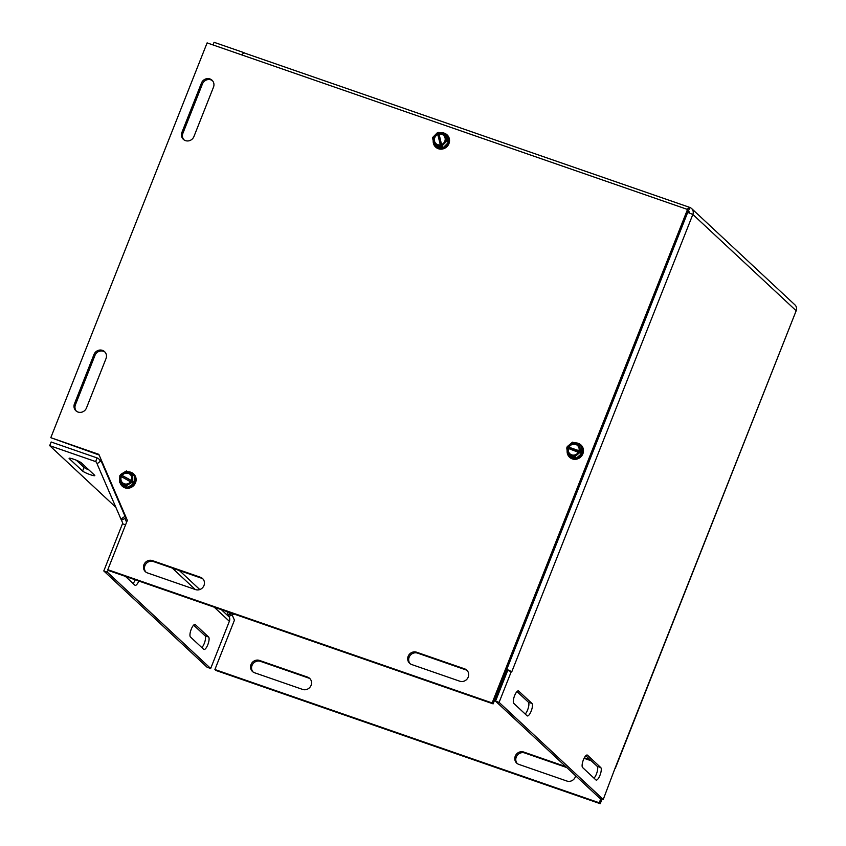 <?xml version="1.0" encoding="UTF-8"?>
<svg xmlns="http://www.w3.org/2000/svg" width="846" height="846" viewBox="0 0 846 846"><rect width="100%" height="100%" fill="white"/><g stroke="black" fill="none" stroke-linecap="round" stroke-linejoin="round"><path stroke-width="1.27" d="M105.031 352.116A6.694 6.292 -47 0 0 94.985 355.362L75.442 404.716A6.694 6.292 -47 0 0 76.415 411.209M86.472 407.962A6.694 6.292 133 0 1 75.897 410.775A6.694 6.292 133 0 1 74.459 403.796L94.001 354.453A6.694 6.292 133 0 1 104.566 351.64A6.694 6.292 133 0 1 106.004 358.609L86.472 407.962M212.494 80.698A6.694 6.292 -47 0 0 202.448 83.944L182.905 133.287A6.694 6.292 -47 0 0 183.878 139.78M193.935 136.534A6.694 6.292 133 0 1 183.371 139.347A6.694 6.292 133 0 1 181.922 132.378L201.464 83.024A6.694 6.292 133 0 1 212.029 80.211A6.694 6.292 133 0 1 213.478 87.191L193.935 136.534M467.235 670.635A6.694 6.292 -47 0 0 465.638 669.789L417.596 653.133A6.694 6.292 -47 0 0 410.12 663.708M464.655 668.869A6.694 6.292 133 0 1 467.616 678.291A6.694 6.292 133 0 1 459.769 681.21L411.727 664.554A6.694 6.292 133 0 1 408.755 655.132A6.694 6.292 133 0 1 416.613 652.213L464.655 668.869L465.638 669.789M203.008 579.024A6.694 6.292 -47 0 0 201.401 578.178L153.359 561.522A6.694 6.292 -47 0 0 145.893 572.097M147.5 572.943A6.694 6.292 133 0 1 144.529 563.521A6.694 6.292 133 0 1 152.386 560.602L200.428 577.258A6.694 6.292 133 0 1 203.389 586.68A6.694 6.292 133 0 1 195.542 589.599L147.5 572.943M492.139 702.952L107.802 569.696L127.344 520.353L98.834 454.344L50.802 437.689L207.111 42.892L687.523 209.459L492.139 702.952L493.123 703.872L688.507 210.379L687.523 209.459M493.123 703.872L108.785 570.616L107.802 569.696M99.13 455.021L50.802 437.689M575.661 775.803A6.694 6.292 133 0 1 566.862 781.038L518.82 764.382A6.694 6.292 133 0 1 515.859 754.96A6.694 6.292 133 0 1 523.706 752.041L565.826 766.645M566.809 767.565L524.689 752.961A6.694 6.292 -47 0 0 517.223 763.536M310.112 678.852A6.694 6.292 -47 0 0 308.504 678.006L260.462 661.35A6.694 6.292 -47 0 0 252.996 671.925M254.593 672.771A6.694 6.292 133 0 1 251.632 663.349A6.694 6.292 133 0 1 259.479 660.43L307.521 677.086A6.694 6.292 133 0 1 310.493 686.508A6.694 6.292 133 0 1 302.635 689.427L254.593 672.771M214.905 669.524L215.878 670.444L600.216 803.7L599.232 802.78L214.905 669.524L234.437 620.181L232.153 614.883M600.882 798.624L599.232 802.78M600.216 803.7L602.066 799.036M513.808 703.407A6.694 2.094 -70.9 0 1 514.421 696.121A6.694 2.094 -70.9 0 1 518.439 690.918A6.694 2.094 -70.9 0 1 518.693 691.066L531.954 703.428A6.694 2.094 -70.9 0 1 531.33 710.714A6.694 2.094 -70.9 0 1 527.322 715.917A6.694 2.094 -70.9 0 1 527.069 715.769L513.808 703.407M525.207 714.035A6.694 2.094 109.1 0 0 528.369 707.647A6.694 2.094 109.1 0 0 528.401 702.201L517.001 691.573M594.019 778.172A6.694 2.094 109.1 0 0 597.17 771.785A6.694 2.094 109.1 0 0 597.213 766.339L585.802 755.711M587.494 755.203L600.766 767.565A6.694 2.094 -70.9 0 1 600.142 774.862A6.694 2.094 -70.9 0 1 596.123 780.065A6.694 2.094 -70.9 0 1 595.88 779.906L582.608 767.544A6.694 2.094 -70.9 0 1 583.232 760.258A6.694 2.094 -70.9 0 1 587.251 755.055A6.694 2.094 -70.9 0 1 587.494 755.203L586.955 755.023M511.121 671.47A5.636 0.73 -158.4 0 0 506.765 669.408M687.703 212.388L692.842 214.45L511.724 671.914L507.748 670.296L495.545 701.133L499.098 702.37L511.312 671.534M506.574 669.884L507.716 670.392M689.374 212.959A1.671 1.576 -47 0 0 688.401 211.151L689.85 207.503L686.963 209.269M242.019 54.99A5.636 1.766 -70.9 0 1 244.304 52.97L689.585 207.355M688.401 211.151L689.289 211.976M615.158 768.337A5.636 0.73 -158.4 0 0 615.053 768.221L796.171 310.757L615.275 768.443M584.332 757.815L590.275 759.867M584.078 758.302L591.248 760.787M689.85 207.503A5.636 5.298 133 0 1 692.842 214.45L796.171 310.757A5.636 5.298 -47 0 0 794.954 304.888L691.637 208.581M615.053 768.221L603.251 799.449L499.098 702.37M244.092 52.706L214.07 42.3L213.023 44.944M603.251 799.449L599.698 798.222L495.545 701.133M94.593 475.209A6.694 0.867 21.6 0 1 94.815 475.589A6.694 0.867 21.6 0 1 89.264 474.32A6.694 0.867 21.6 0 1 82.58 471.042L69.319 458.68A6.694 0.867 21.6 0 1 69.108 458.299A6.694 0.867 21.6 0 1 74.649 459.568A6.694 0.867 21.6 0 1 81.332 462.836L94.593 475.209M76.362 460.235L84.029 467.383A6.694 0.867 -158.4 0 0 88.999 469.995M133.034 583.454A6.694 2.094 109.1 0 0 135.265 579.796M138.818 581.022A6.694 2.094 -70.9 0 1 135.149 585.347A6.694 2.094 -70.9 0 1 134.905 585.199L125.462 576.401M201.845 647.602A6.694 2.094 109.1 0 0 205.007 641.215A6.694 2.094 109.1 0 0 205.039 635.769L193.639 625.141M208.592 636.996A6.694 2.094 -70.9 0 1 207.979 644.282A6.694 2.094 -70.9 0 1 203.96 649.485A6.694 2.094 -70.9 0 1 203.706 649.337L190.445 636.975A6.694 2.094 -70.9 0 1 191.069 629.688A6.694 2.094 -70.9 0 1 195.077 624.475A6.694 2.094 -70.9 0 1 195.331 624.634L208.592 636.996L205.039 635.769M100.663 461.26L100.061 460.689A5.636 5.298 -47 0 0 97.079 457.929L51.141 442.003L49.692 445.652L95.64 461.578A1.671 1.576 133 0 1 96.518 462.402L95.64 461.578L97.079 457.929M49.692 445.652L115.86 507.336M221.314 609.628L229.329 617.104A5.636 5.298 133 0 1 229.361 621.292L210.675 668.488L107.347 572.182L108.193 570.067M126.435 522.638A5.636 5.298 -47 0 0 126.012 520.798L126.858 521.58M210.675 668.488L207.111 667.251L103.794 570.955L122.48 523.748A1.671 1.576 -47 0 0 122.48 522.511L121.464 520.163L124.997 518.461L126.012 520.798M103.794 570.955L107.347 572.182M97.343 464.295L96.518 462.402M100.061 460.689L100.367 461.419M229.329 617.104L226.95 611.584M228.959 616.248A5.636 1.766 156.6 0 0 231.212 615.349L233.961 614.016M232.29 613.435L228.325 614.767M97.533 464.74A5.636 1.766 -23.4 0 1 97.385 464.539A5.636 1.766 -23.4 0 1 101.16 461.007L101.615 460.784M125.557 516.208L125.092 516.43A5.636 1.766 156.6 0 0 121.316 519.962A5.636 1.766 156.6 0 0 121.464 520.163M126.054 517.361L124.944 518.323M446.603 135.286L448.348 142.488L442.913 147.976L435.732 146.273A7.73 7.265 -47 0 0 448.348 142.488A7.73 7.265 -47 0 0 446.603 135.286L445.081 133.869L438.619 132.336L441.929 145.998L442.722 146.749L441.464 147.119L440.671 146.379L437.361 132.716L438.154 133.457L438.767 132.928M441.464 147.119L438.154 133.457M440.671 146.379L434.21 144.846L432.475 137.655L437.361 132.716M435.732 146.273L434.21 144.846M442.913 147.976L442.183 147.299M445.081 133.869L446.815 141.06L441.929 145.998M438.841 133.224A6.419 6.049 133 0 1 441.718 145.121M440.449 145.501A6.419 6.049 133 0 1 437.572 133.605M439.148 134.102A5.626 5.288 133 0 1 441.665 144.486M440.406 144.867A5.626 5.288 133 0 1 437.89 134.482M440.703 132.833A8.365 7.868 133 0 1 448.264 144.613A8.365 7.868 133 0 1 433.215 140.743M448.348 142.488L446.815 141.06M435.658 147.077A8.365 7.868 -47 0 0 447.196 146.39A8.365 7.868 -47 0 0 447.069 134.842M133.446 481.945L120.492 474.553L132.653 481.205L133.435 482.696L132.78 483.098L119.815 475.706L119.667 482.463L126.075 485.964L131.976 482.357M131.193 481.924A6.419 6.049 133 0 1 120.608 476.139L121.285 475.293M127.598 487.391L121.2 483.891A7.73 7.265 -47 0 0 134.165 483.373L127.598 487.391L126.075 485.964M134.165 483.373A7.73 7.265 -47 0 0 134.324 475.864L134.165 483.373L133.435 482.696M120.492 474.553L126.392 470.947L132.79 474.437L132.653 481.205M121.274 474.987A6.419 6.049 133 0 1 131.86 480.771M122.078 475.473A5.626 5.288 133 0 1 131.32 480.528M130.654 481.681A5.626 5.288 133 0 1 121.401 476.626M128.063 471.857A8.365 7.868 133 0 1 131.786 486.873A8.365 7.868 133 0 1 120.153 482.918M132.79 474.437L134.324 475.864A7.73 7.265 -47 0 0 129.078 472.406M121.2 483.891L119.667 482.463M122.247 486.175A8.365 7.868 -47 0 0 133.784 485.488A8.365 7.868 -47 0 0 133.657 473.94M567.476 448.116L568.036 447.365L567.232 446.625L580.409 451.193L581.308 452.673L580.716 453.17L566.746 447.862L567.666 454.492L574.603 456.893L579.922 452.43M568.036 447.365L581.202 451.933M567.232 446.625L572.552 442.151L579.489 444.562L580.409 451.193M576.126 458.321L569.199 455.909A7.73 7.265 -47 0 0 582.037 453.35L576.126 458.321L574.603 456.893M582.037 453.35A7.73 7.265 -47 0 0 581.012 445.979L582.037 453.35L581.308 452.673M579.066 452.134A6.419 6.049 133 0 1 567.603 448.158M568.089 446.921A6.419 6.049 133 0 1 579.552 450.897M578.474 452.007A5.626 5.288 133 0 1 568.459 448.528M568.946 447.291A5.626 5.288 133 0 1 578.96 450.77M574.889 442.966A8.365 7.868 133 0 1 580.197 457.168A8.365 7.868 133 0 1 567.698 454.514M567.666 454.429A8.365 7.868 133 0 1 567.158 450.812M579.489 444.562L581.012 445.979A7.73 7.265 -47 0 0 579.499 444.605M579.362 444.51A7.73 7.265 -47 0 0 576.359 443.473M569.199 455.909L567.666 454.492M569.601 457.242A8.365 7.868 -47 0 0 569.665 457.316A8.365 7.868 -47 0 0 580.345 457.305A8.365 7.868 -47 0 0 581.001 445.007M74.459 403.796L75.442 404.716M94.001 354.453L94.985 355.362M181.922 132.378L182.905 133.287M201.464 83.024L202.448 83.944M416.613 652.213L417.596 653.133M152.386 560.602L153.359 561.522M200.428 577.258L201.401 578.178M523.706 752.041L524.689 752.961M259.479 660.43L260.462 661.35M307.521 677.086L308.504 678.006M518.693 691.066L518.143 690.875M531.954 703.428L528.401 702.201M600.766 767.565L597.213 766.339M84.029 467.383L82.58 471.042M195.331 624.634L194.792 624.443M229.361 621.292L214.207 607.164M195.246 589.493L172.256 568.068M179.373 570.532L199.783 589.556M125.568 524.827L122.48 523.748M229.361 612.419L230.228 614.429M101.16 461.007L125.092 516.43M101.065 461.049L98.866 459.008M121.316 519.962L97.385 464.539"/></g></svg>
